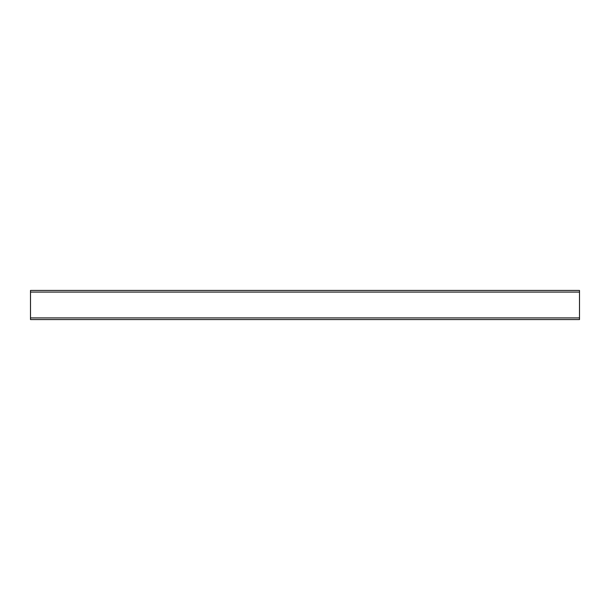<?xml version="1.0" encoding="UTF-8"?>
<svg xmlns="http://www.w3.org/2000/svg" width="610" height="610" viewBox="0 0 610 610"><rect width="100%" height="100%" fill="white"/><g stroke="black" fill="none" stroke-linecap="round" stroke-linejoin="round"><path stroke-width="0.91" d="M30.5 317.917L30.5 290.436L579.5 290.436L579.5 317.917L30.5 317.917L30.5 319.564L579.5 319.564L579.5 317.917M579.5 292.083L30.5 292.083"/></g></svg>
